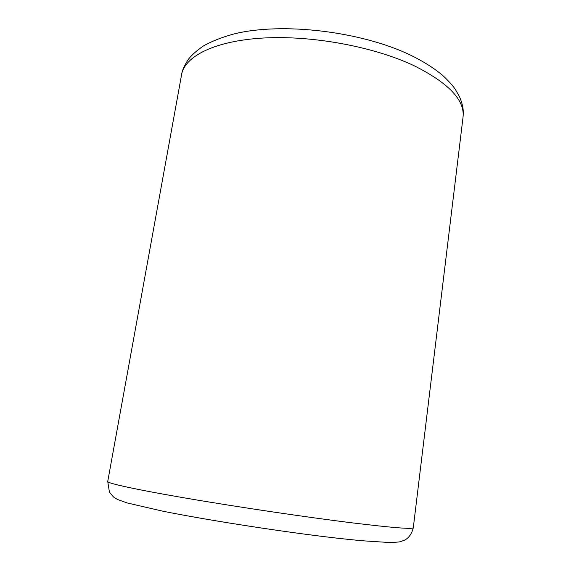 <?xml version="1.0" encoding="UTF-8"?>
<svg xmlns="http://www.w3.org/2000/svg" width="571" height="571" viewBox="0 0 571 571"><rect width="100%" height="100%" fill="white"/><g stroke="black" fill="none" stroke-linecap="round" stroke-linejoin="round"><path stroke-width="0.86" d="M413.961 65.644C373.941 46.715 312.201 35.245 263.531 38.014C214.76 40.777 184.676 56.329 181.599 74.651C182.063 70.668 184.333 65.537 188.423 59.263C191.72 55.03 196.674 50.619 203.297 46.03C211.848 41.212 222.105 37.172 234.067 33.925C282.245 21.941 361.215 31.369 410.585 55.159C423.318 61.383 434.01 68.135 442.675 75.415C448.214 80.582 452.418 85.207 455.287 89.276L459.626 96.92C463.88 107.526 463.409 111.516 463.031 117.219C465.001 100.225 448.642 83.031 413.961 65.644M413.297 527.704C411.834 533.714 408.95 537.839 404.661 540.087L400.856 541.515C399.779 542.043 395.567 542.357 388.23 542.45L361.143 540.68L341.03 538.61C289.169 532.886 208.843 520.495 162.514 511.116L127.169 502.951L117.633 499.511L114.664 497.805C113.914 497.534 112.166 495.621 109.418 492.066L107.726 481.489C107.098 483.23 135.691 489.554 187.302 498.376C238.785 507.184 307.319 517.333 353.206 522.979C393.055 527.79 413.083 529.367 413.297 527.704L463.031 117.219M107.726 481.489L181.599 74.651"/></g></svg>
